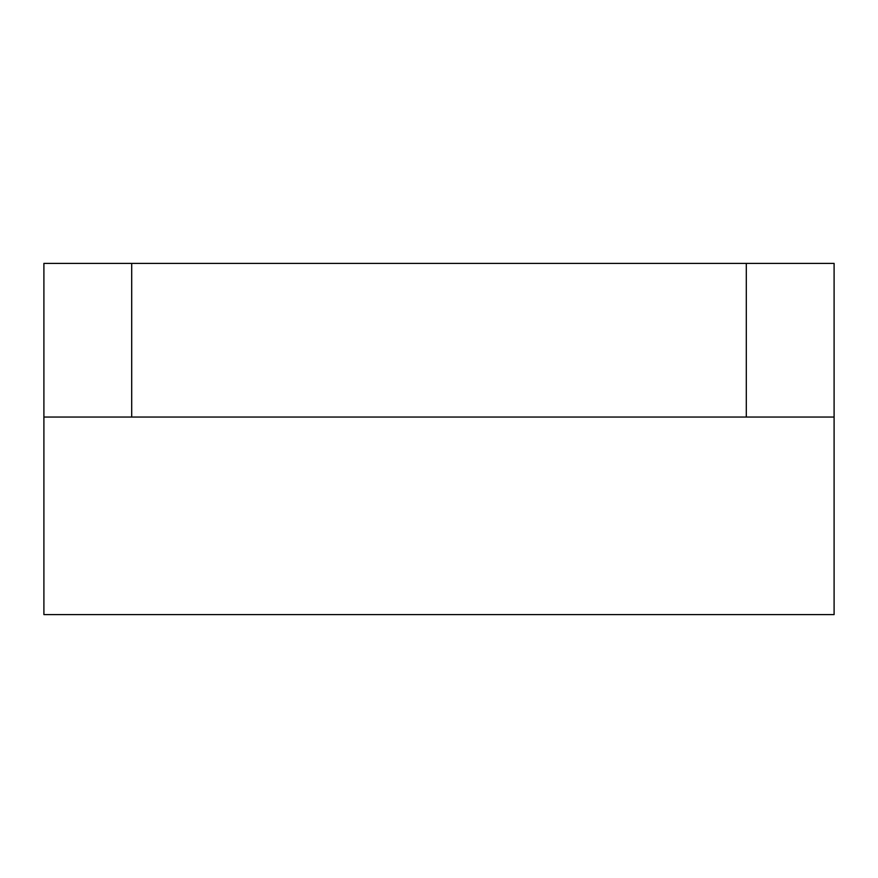 <?xml version="1.0" encoding="UTF-8"?>
<svg xmlns="http://www.w3.org/2000/svg" width="878" height="878" viewBox="0 0 878 878"><rect width="100%" height="100%" fill="white"/><g stroke="black" fill="none" stroke-linecap="round" stroke-linejoin="round"><path stroke-width="1.32" d="M746.3 263.4L834.1 263.4L834.1 417.05L43.9 417.05L43.9 263.4L746.3 263.4L746.3 417.05M834.1 417.05L834.1 614.6L43.9 614.6L43.9 417.05M131.7 417.05L131.7 263.4"/></g></svg>
